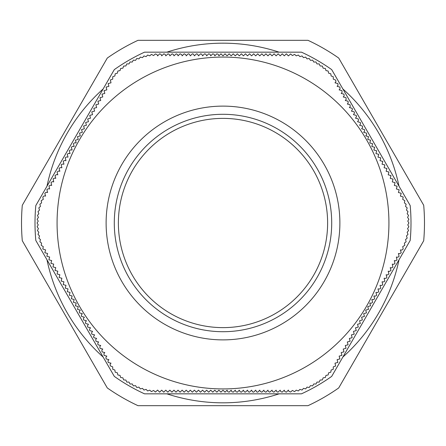 <?xml version="1.0" encoding="UTF-8"?>
<svg xmlns="http://www.w3.org/2000/svg" width="446" height="446" viewBox="0 0 446 446"><rect width="100%" height="100%" fill="white"/><g stroke="black" fill="none" stroke-linecap="round" stroke-linejoin="round"><path stroke-width="0.67" d="M223 327.626A104.626 104.626 0 0 0 313.605 170.69A104.626 104.626 0 0 0 132.395 170.69A104.626 104.626 0 0 0 223 327.626A104.626 104.626 0 0 0 313.605 170.69A104.626 104.626 0 0 0 132.395 170.69A104.626 104.626 0 0 0 223 327.626M126.787 63.912L125.878 65.941L123.654 66.08L122.879 68.171L120.665 68.461L120.035 70.596L117.85 71.026L117.359 73.2L115.207 73.78L114.862 75.982L112.754 76.701L112.699 79.148L110.385 79.951L110.998 82.828L108.144 83.541L108.891 86.334L106.103 87.081L106.85 89.875L104.057 90.622L104.804 93.415L102.017 94.162L102.764 96.949L99.971 97.702L100.718 100.489L97.925 101.236L98.677 104.029L95.884 104.777L96.631 107.57L93.838 108.317L94.591 111.11L91.798 111.857L92.545 114.65L89.752 115.397L90.505 118.19L87.711 118.937L88.459 121.725L85.665 122.477L86.412 125.265L83.625 126.012L84.372 128.805L81.579 129.552L82.326 132.345L79.539 133.092L80.286 135.885L77.492 136.632L78.24 139.425L75.452 140.172L76.199 142.965L74.588 142.776L73.406 143.712L74.153 146.5L72.497 146.333L71.366 147.252L72.113 150.04L70.407 149.884L69.32 150.787L70.067 153.58L68.316 153.441L67.274 154.327L68.026 157.12L66.225 156.998L65.233 157.867L65.98 160.66L64.14 160.56L63.243 161.318L63.94 164.2L62.05 164.117L61.174 164.897L61.894 167.741L59.965 167.679L59.106 168.476L59.848 171.275L58.677 171.008L57.06 172.028L57.807 174.815L56.586 174.553L55.014 175.562L55.761 178.355L54.496 178.099L53.13 178.868L53.721 181.896L52.405 181.645L51.061 182.442L51.675 185.436L50.32 185.19L48.993 186.021L49.634 188.976L48.229 188.736L46.919 189.595L47.588 192.516L46.144 192.282L44.801 193.263L45.609 196.084L44.176 195.9L42.81 196.998L43.273 199.401L41.177 200.672L41.606 202.858L39.872 204.257L40.452 206.409L38.813 207.92L39.532 210.033L37.999 211.649L38.852 213.706L37.431 215.418L38.423 217.414L37.118 219.22L38.233 221.144L37.046 223L38.233 224.856L37.118 226.78L38.423 228.586L37.431 230.582L38.852 232.294L37.999 234.351L39.532 235.967L38.813 238.08L40.452 239.591L39.872 241.743L41.606 243.142L41.177 245.328L43.273 246.599L42.81 249.002L45.609 249.916L44.801 252.737L47.588 253.484L46.841 256.277L49.634 257.024L48.887 259.817L51.675 260.564L50.928 263.357L53.721 264.104L52.974 266.898L55.761 267.645L55.014 270.438L57.807 271.185L57.06 273.972L59.848 274.725L59.101 277.512L61.894 278.259L61.147 281.052L63.94 281.8L63.187 284.593L65.98 285.34L65.233 288.133L68.026 288.88L67.274 291.673L70.067 292.42L69.32 295.213L72.113 295.96L71.366 298.748L74.153 299.5L73.406 302.288L76.199 303.035L75.452 305.828L78.24 306.575L77.492 309.368L80.286 310.115L79.316 311.42L79.539 312.908L82.326 313.655L81.35 315.004L81.579 316.448L84.372 317.195L83.385 318.595L83.625 319.988L86.412 320.735L85.42 322.179L85.665 323.523L88.459 324.275L87.455 325.77L87.711 327.063L90.505 327.81L89.49 329.36L89.752 330.603L92.545 331.35L91.53 332.945L91.798 334.143L94.591 334.89L93.571 336.535L93.838 337.683L96.631 338.43L95.812 339.311L95.884 341.223L98.677 341.97L97.836 342.896L97.925 344.764L100.718 345.511L99.859 346.481L99.971 348.298L102.764 349.051L101.889 350.06L102.017 351.838L104.804 352.585L103.912 353.645L104.057 355.378L106.85 356.125L105.942 357.224L106.103 358.918L108.891 359.666L107.971 360.803L108.144 362.459L110.998 363.172L110.123 364.315L110.279 365.871L112.699 366.852L112.754 369.299L114.862 370.018L115.207 372.22L117.359 372.8L117.85 374.975L120.035 375.404L120.665 377.539L122.879 377.829L123.654 379.92L125.878 380.059L126.787 382.088L129.011 382.083L130.026 384.039L132.222 383.939L133.332 385.868L135.545 385.639L136.783 387.496L138.974 387.122L140.328 388.895L142.497 388.371L143.963 390.049L146.093 389.386L147.671 390.964L149.745 390.161L151.423 391.627L153.575 390.451L155.425 392.051L157.611 390.083L159.651 392.196L161.697 390.155L163.738 392.196L165.784 390.155L167.83 392.196L169.87 390.155L171.916 392.196L173.957 390.155L176.003 392.196L178.043 390.155L180.089 392.196L182.13 390.155L184.176 392.196L186.216 390.155L188.262 392.196L190.303 390.155L192.349 392.196L194.395 390.155L196.435 392.196L198.481 390.155L200.522 392.196L202.568 390.155L204.608 392.196L206.654 390.155L208.695 392.196L210.741 390.155L212.781 392.196L214.827 390.155L216.868 392.196L218.914 390.155L220.954 392.196L223 390.155L225.046 392.196L227.086 390.155L227.728 391.644L229.132 392.196L231.173 390.155L231.853 391.677L233.219 392.196L235.259 390.155L235.979 391.711L237.305 392.196L239.346 390.155L240.104 391.739L241.392 392.196L243.432 390.155L244.23 391.772L245.322 392.19L247.519 390.155L248.355 391.8L249.459 392.196L251.605 390.155L252.481 391.828L253.596 392.196L255.697 390.155L256.606 391.856L257.732 392.196L259.784 390.155L260.135 391.304L261.824 392.196L263.87 390.155L264.249 391.343L265.911 392.196L267.957 390.155L268.364 391.382L269.713 392.179L272.043 390.155L272.478 391.415L273.844 392.185L276.13 390.155L276.598 391.454L277.975 392.185L280.216 390.155L280.712 391.488L282.112 392.19L284.303 390.155L284.827 391.521L286.349 392.196L288.389 390.083L288.941 391.415L290.575 392.051L292.425 390.451L294.577 391.627L296.255 390.161L298.329 390.964L299.907 389.386L302.037 390.049L303.503 388.371L305.672 388.895L307.026 387.122L309.217 387.496L310.455 385.639L312.668 385.868L313.778 383.939L315.974 384.039L316.989 382.083L319.213 382.088L320.122 380.059L322.347 379.92L323.121 377.829L325.335 377.539L325.965 375.404L328.15 374.975L328.641 372.8L330.793 372.22L331.138 370.018L333.246 369.299L333.301 366.852L335.615 366.049L335.002 363.172L337.856 362.459L337.109 359.666L339.897 358.918L339.15 356.125L341.943 355.378L341.196 352.585L343.983 351.838L343.236 349.051L346.029 348.298L345.282 345.511L348.075 344.764L347.322 341.97L350.116 341.223L349.369 338.43L352.162 337.683L351.409 334.89L354.202 334.143L353.455 331.35L356.248 330.603L355.495 327.81L358.289 327.063L357.541 324.275L360.335 323.523L359.587 320.735L362.375 319.988L361.628 317.195L364.421 316.448L363.674 313.655L366.461 312.908L365.714 310.115L368.507 309.368L367.76 306.575L370.548 305.828L369.801 303.035L371.412 303.224L372.594 302.288L371.847 299.5L373.503 299.667L374.634 298.748L373.887 295.96L375.593 296.116L376.68 295.213L375.933 292.42L377.684 292.559L378.726 291.673L377.974 288.88L379.775 289.002L380.767 288.133L380.02 285.34L381.86 285.44L382.757 284.682L382.06 281.8L383.95 281.883L384.826 281.103L384.106 278.259L386.035 278.321L386.894 277.524L386.152 274.725L387.323 274.992L388.94 273.972L388.193 271.185L389.414 271.447L390.986 270.438L390.239 267.645L391.504 267.901L392.87 267.132L392.279 264.104L393.595 264.355L394.939 263.558L394.325 260.564L395.68 260.81L397.007 259.979L396.366 257.024L397.771 257.264L399.081 256.405L398.412 253.484L399.856 253.718L401.199 252.737L400.391 249.916L401.824 250.1L403.19 249.002L402.727 246.599L404.823 245.328L404.394 243.142L406.128 241.743L405.548 239.591L407.187 238.08L406.468 235.967L408.001 234.351L407.148 232.294L408.569 230.582L407.577 228.586L408.882 226.78L407.767 224.856L408.954 223L407.767 221.144L408.882 219.22L407.577 217.414L408.569 215.418L407.148 213.706L408.001 211.649L406.468 210.033L407.187 207.92L405.548 206.409L406.128 204.257L404.394 202.858L404.823 200.672L402.727 199.401L403.19 196.998L400.391 196.084L401.199 193.263L398.412 192.516L399.159 189.723L396.366 188.976L397.113 186.183L394.325 185.436L395.072 182.643L392.279 181.896L393.026 179.102L390.239 178.355L390.986 175.562L388.193 174.815L388.94 172.028L386.152 171.275L386.899 168.488L384.106 167.741L384.853 164.948L382.06 164.2L382.813 161.407L380.02 160.66L380.767 157.867L377.974 157.12L378.726 154.327L375.933 153.58L376.68 150.787L373.887 150.04L374.634 147.252L371.847 146.5L372.594 143.712L369.801 142.965L370.548 140.172L367.76 139.425L368.507 136.632L365.714 135.885L366.684 134.581L366.461 133.092L363.674 132.345L364.65 130.996L364.421 129.552L361.628 128.805L362.615 127.405L362.375 126.012L359.587 125.265L360.58 123.821L360.335 122.477L357.541 121.725L358.545 120.23L358.289 118.937L355.495 118.19L356.51 116.64L356.248 115.397L353.455 114.65L354.47 113.055L354.202 111.857L351.409 111.11L352.429 109.465L352.162 108.317L349.369 107.57L350.188 106.689L350.116 104.777L347.322 104.029L348.164 103.104L348.075 101.236L345.282 100.489L346.141 99.519L346.029 97.702L343.236 96.949L344.111 95.94L343.983 94.162L341.196 93.415L342.088 92.355L341.943 90.622L339.15 89.875L340.058 88.776L339.897 87.081L337.109 86.334L338.029 85.197L337.856 83.541L335.002 82.828L335.877 81.685L335.721 80.129L333.301 79.148L333.246 76.701L331.138 75.982L330.793 73.78L328.641 73.2L328.15 71.026L325.965 70.596L325.335 68.461L323.121 68.171L322.347 66.08L320.122 65.941L319.213 63.912L316.989 63.917L315.974 61.961L313.778 62.061L312.668 60.132L310.455 60.361L309.217 58.504L307.026 58.878L305.672 57.105L303.503 57.629L302.037 55.951L299.907 56.614L298.329 55.036L296.255 55.839L294.577 54.373L292.425 55.549L290.575 53.949L288.389 55.917L286.349 53.804L284.303 55.845L282.262 53.804L280.216 55.845L278.17 53.804L276.13 55.845L274.084 53.804L272.043 55.845L269.997 53.804L267.957 55.845L265.911 53.804L263.87 55.845L261.824 53.804L259.784 55.845L257.738 53.804L255.697 55.845L253.651 53.804L251.605 55.845L249.565 53.804L247.519 55.845L245.478 53.804L243.432 55.845L241.392 53.804L239.346 55.845L237.305 53.804L235.259 55.845L233.219 53.804L231.173 55.845L229.132 53.804L227.086 55.845L225.046 53.804L223 55.845L220.954 53.804L218.914 55.845L218.272 54.356L216.868 53.804L214.827 55.845L214.147 54.323L212.781 53.804L210.741 55.845L210.021 54.289L208.695 53.804L206.654 55.845L205.896 54.261L204.608 53.804L202.568 55.845L201.77 54.228L200.678 53.81L198.481 55.845L197.645 54.2L196.541 53.804L194.395 55.845L193.519 54.172L192.404 53.804L190.303 55.845L189.394 54.144L188.268 53.804L186.216 55.845L185.865 54.696L184.176 53.804L182.13 55.845L181.751 54.657L180.089 53.804L178.043 55.845L177.636 54.618L176.287 53.821L173.957 55.845L173.522 54.585L172.156 53.815L169.87 55.845L169.402 54.546L168.025 53.815L165.784 55.845L165.288 54.512L163.888 53.81L161.697 55.845L161.173 54.479L159.651 53.804L157.611 55.917L157.059 54.585L155.425 53.949L153.575 55.549L151.423 54.373L149.745 55.839L147.671 55.036L146.093 56.614L143.963 55.951L142.497 57.629L140.328 57.105L138.974 58.878L136.783 58.504L135.545 60.361L133.332 60.132L132.222 62.061L130.026 61.961L129.011 63.917L126.787 63.912M388.929 223A165.929 165.929 0 0 1 223 388.929A165.929 165.929 0 0 1 57.071 223A165.929 165.929 0 0 1 223 57.071A165.929 165.929 0 0 0 57.071 223A165.929 165.929 0 0 0 223 388.929A165.929 165.929 0 0 0 388.929 223A165.929 165.929 0 0 0 223 57.071A165.929 165.929 0 0 0 57.071 223A165.929 165.929 0 0 0 223 388.929A165.929 165.929 0 0 0 388.929 223A165.929 165.929 0 0 0 223 57.071M399.019 259.789A179.822 179.822 0 0 1 342.868 357.045M279.151 393.829A179.822 179.822 0 0 1 166.849 393.829M103.132 357.045A179.822 179.822 0 0 1 46.981 259.789M46.981 186.211A179.822 179.822 0 0 1 103.132 88.955M166.849 52.171A179.822 179.822 0 0 1 279.151 52.171M342.868 88.955A179.822 179.822 0 0 1 399.019 186.211M423.7 205.255L338.715 58.058A201.48 201.48 0 0 0 307.985 40.318L138.015 40.318A201.48 201.48 0 0 0 107.285 58.058L22.3 205.255A201.48 201.48 0 0 0 22.3 240.745L107.285 387.942A201.48 201.48 0 0 0 138.015 405.682L307.985 405.682A201.48 201.48 0 0 0 338.715 387.942L423.7 240.745A201.48 201.48 0 0 0 423.7 205.255M35.814 240.45L114.299 376.379A187.995 187.995 0 0 0 144.521 393.829L301.479 393.829A187.995 187.995 0 0 0 331.701 376.379L410.186 240.45A187.995 187.995 0 0 0 410.186 205.55L331.701 69.621A187.995 187.995 0 0 0 301.479 52.171L144.521 52.171A187.995 187.995 0 0 0 114.299 69.621L35.814 205.55A187.995 187.995 0 0 0 35.814 240.45M223 339.885A116.885 116.885 0 0 0 324.225 164.557A116.885 116.885 0 0 0 121.775 164.557A116.885 116.885 0 0 0 223 339.885M223 331.712A108.713 108.713 0 0 0 317.145 168.644A108.713 108.713 0 0 0 128.855 168.644A108.713 108.713 0 0 0 223 331.712"/></g></svg>
